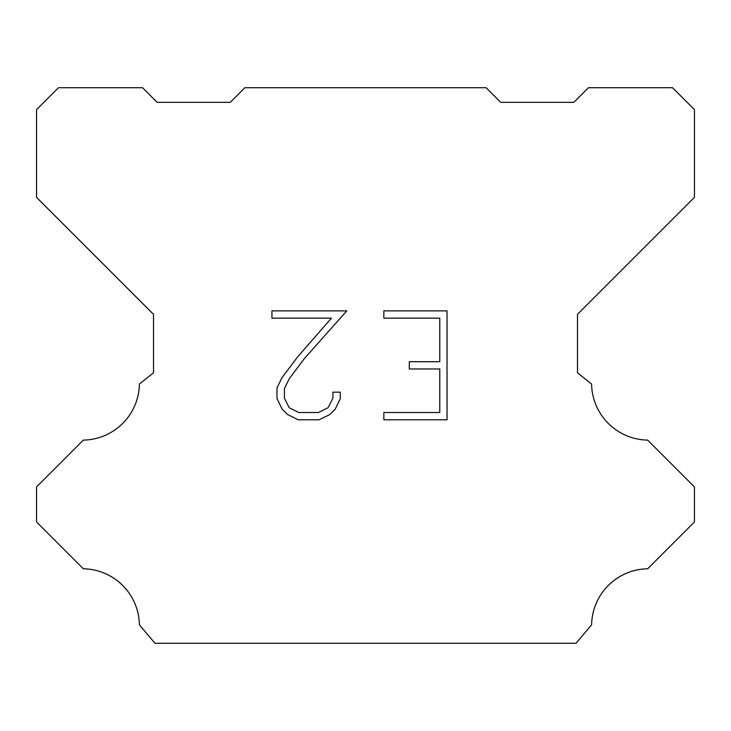 <?xml version="1.0" encoding="UTF-8"?>
<svg xmlns="http://www.w3.org/2000/svg" width="731" height="731" viewBox="0 0 731 731"><rect width="100%" height="100%" fill="white"/><g stroke="black" fill="none" stroke-linecap="round" stroke-linejoin="round"><path stroke-width="1.1" d="M439.779 412.522L439.779 368.963L409.296 368.963L409.296 361.708L439.779 361.708L439.779 318.149L383.848 318.149L383.848 310.885L447.034 310.885L447.034 419.777L383.848 419.777L383.848 412.522L439.779 412.522M340.29 392.163L340.29 398.697L335.109 409.323L329.727 414.605L319.091 419.777L298.175 419.777L287.612 414.532L282.221 409.214L276.976 398.587L276.976 387.805L282.221 377.388L297.608 356.911L331.426 318.149L271.941 318.149L271.941 310.885L346.805 310.885L304.416 358.51L289.312 378.64L284.423 388.572L284.423 398.13L289.174 407.706L298.815 412.522L318.524 412.522L328.091 407.688L332.916 398.13L332.916 392.163L340.29 392.163M244.885 87.72L486.115 87.72L500.735 102.34L573.835 102.34L588.455 87.72L672.52 87.72L694.45 109.65L694.45 197.37L577.49 314.33L577.49 372.81L591.589 384.04A57.018 57.018 0 0 0 647.657 440.108L694.441 486.892L694.441 521.98L647.657 568.782A57.018 57.018 0 0 0 591.607 624.841L576.028 643.28L154.972 643.28L139.393 624.841A56.991 56.991 0 0 0 83.343 568.782L36.559 521.98L36.559 486.892L83.343 440.108A57.045 57.045 0 0 0 139.411 384.04L153.51 372.81L153.51 314.33L36.55 197.37L36.55 109.65L58.48 87.72L142.545 87.72L157.165 102.34L230.265 102.34L244.885 87.72"/></g></svg>
